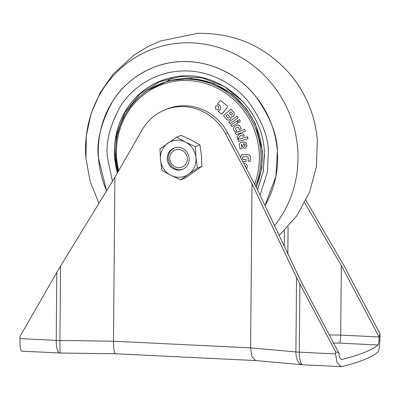 <?xml version="1.0" encoding="UTF-8"?>
<svg xmlns="http://www.w3.org/2000/svg" width="400" height="400" viewBox="0 0 400 400"><rect width="100%" height="100%" fill="white"/><g stroke="black" fill="none" stroke-linecap="round" stroke-linejoin="round"><path stroke-width="0.6" d="M183.01 169.155A11.49 10.885 68.1 0 1 168.355 159.34A11.49 10.885 68.1 0 1 174.44 147.865M187.255 157.745A9.195 8.705 68.1 0 1 179.68 167.665A9.195 8.705 68.1 0 1 169.85 159.41A9.195 8.705 68.1 0 1 177.425 149.49A9.195 8.705 68.1 0 1 187.255 157.745M168.225 153.605A11.49 10.885 68.1 0 1 173.92 148.055A11.49 10.885 68.1 0 1 186.065 151.065A11.49 10.885 68.1 0 1 188.2 163.825A11.49 10.885 68.1 0 1 182.5 169.375A11.49 10.885 68.1 0 1 170.355 166.37A11.49 10.885 68.1 0 1 168.225 153.605M195.955 157.62A18.675 17.685 68.1 0 1 194.44 167.02A18.675 17.685 68.1 0 1 188.575 174.195L180.695 179.885L170.83 175.29L161.96 170.3L160.47 159.815L159.97 148.93L176.72 137.15L185.59 142.14L195.455 146.735L195.955 157.62L197.445 168.105L188.575 174.195A18.675 17.685 68.1 0 1 170.83 175.29A18.675 17.685 68.1 0 1 160.47 159.815A18.675 17.685 68.1 0 1 167.845 143.24A18.675 17.685 68.1 0 1 185.59 142.14A18.675 17.685 68.1 0 1 195.955 157.62M180.695 179.885L185.175 178.085L201.925 166.3L201.425 155.42L199.935 144.935L191.06 139.94L181.195 135.345L176.72 137.15M201.925 166.3L197.445 168.105M199.935 144.935L195.455 146.735M21.775 351.025C20.565 351.335 19.97 347.2 20 338.615L56.225 340.37L56.815 272.425L20.02 336.345L20 338.615M305.98 200.315L344.35 266.33L380 333.765L379.095 336.955C379.01 341.355 378.655 344.03 378.015 344.99A396.14 50.73 -179.5 0 1 342.115 359.435L341.69 359.48M252.035 183.865L225.54 133.75A50.27 47.615 -111.9 0 0 164.915 109.875A50.27 47.615 -111.9 0 0 142.255 129.71L114.91 177.215L113.48 341.22L250.605 347.87L295.905 351.93L296.555 277.55L252.035 183.865L250.605 347.87L251.95 356.655L255.64 360.565L302.3 364.745A14.365 7.6 -84.9 0 1 295.905 351.93A14.365 1.84 -179.5 0 0 299.31 352.16L335.535 353.915L337.155 362.925L341.195 366.645L342.055 366.555A396.14 50.73 0.5 0 0 377.955 352.115C379.18 350.215 379.855 344.855 379.98 336.035L380 333.765M341.265 359.395L342.115 359.435C340.17 359.525 339.105 357.42 338.92 353.12L301.15 281.675L256.63 187.99L227.68 132.89A50.27 47.615 -111.9 0 0 167.055 109.015L164.915 109.875M296.555 277.55L335.555 351.65L335.535 353.915M335.555 351.65L338.92 353.12M333.595 343.04L339.42 343.12C340.17 342.12 340.6 339.445 340.715 335.095L379.095 336.955L341.325 265.51L340.715 335.095L329.31 334.935M341.325 265.51L304.71 202.825M114.91 177.215L60.565 266.105L59.92 340.485A14.365 0.56 90.8 0 0 60.3 353.015L115.5 353.77L255.695 360.57M115.82 353.66C114.34 353.84 113.56 349.695 113.48 341.22L59.92 340.485A14.365 1.84 -179.5 0 1 56.225 340.37A14.365 4.225 -87.2 0 0 59.8 353A14.365 14.365 0 0 0 60.3 353.015M56.815 272.425L60.565 266.105M181.225 61.61A93.925 88.965 68.1 0 1 277.375 151.295A93.925 88.965 68.1 0 1 264.97 205.54L275.905 176.415L277.375 151.295C277.4 135.055 270.09 116.65 255.455 96.085C240.285 76.61 211.555 60.055 181.225 61.61C150.845 62.43 124.66 81.135 112.38 101.685C100.79 123.275 96.17 142.145 98.535 158.295A93.925 88.965 68.1 0 1 152.895 67.66A93.925 88.965 68.1 0 1 181.225 61.61M106.6 190.805A93.925 88.965 68.1 0 1 98.535 158.295L106.6 190.805M243.225 101.83L224.055 86.335L202.265 77.905L180.81 76.5L159.735 81.62L140.02 93.92L124.9 112.535L116.515 134.645L115 157.03L117.625 172.495M257.47 189.76L263.115 172.075L264.495 154.42M247.335 165.73L245.935 163.7L243.73 163.255L245.935 163.7L247.34 165.725L246.86 168.435L247.34 165.725M241.755 154.665L247.98 154.79C249.62 154.815 250.405 155.65 250.335 157.295L250.245 161.26L250.335 157.295C250.405 155.655 249.62 154.82 247.975 154.79L241.745 154.67L240.555 157.25M243.135 156.66L242.665 157.175L242.625 158.755L243.045 159.44L246.125 159.585L246.08 161.685L246.12 159.585L243.04 159.445L242.62 158.76L242.665 157.175M218.44 106.09L216.37 105.775L218.44 106.09L218.79 109.13L217.905 109.815L218.79 109.13M218.785 109.135L218.435 106.09M216.375 105.77L215.485 106.455L215.825 109.5L217.905 109.815M228.96 121.99L230.105 123.625L238.135 117.8L236.99 116.17L228.96 121.99M236.99 116.17L238.14 117.8L230.11 123.625M230.945 124.82L231.98 126.53L238.04 122.765L237.01 121.055L230.945 124.82M237.01 121.055L238.045 122.765L231.985 126.525M239.68 133.585L237.015 137.03L237.855 139.18L240.445 135.535L244.34 136.19L243.525 134.09L239.68 133.585L243.525 134.09L244.34 136.19M240.45 135.535L237.86 139.175M237.955 139.535L238.525 141.45L248.035 138.7L247.47 136.78L237.955 139.535L247.47 136.78L248.035 138.7M240.595 142.545L244.375 141.85L240.245 142.645L239.23 144.555L240.1 148.985L242.09 148.62L241.315 144.64L242.095 148.62M244.375 141.85L246.4 143.24L244.37 141.855M246.93 145.975L246.395 143.245L246.935 145.975L245.57 147.985L245.915 147.885M241.53 144.275L243.865 148.295L245.57 147.985M235.415 132.905L236.135 134.77L245.365 131.19L244.645 129.325L235.415 132.905L244.645 129.325L245.37 131.19M237.64 124.935L239.735 125.755L237.465 125.01L234.11 126.74L233.385 129.025L234.88 131.97L236.645 131.06L235.52 128.84L235.725 128.16L237.785 127.1M239.73 125.755L241.23 128.7L239.73 125.755M241.225 128.7L239.51 129.585L241.225 128.7M239.505 129.585L238.38 127.365L237.705 127.135L235.73 128.155L235.525 128.84L236.65 131.055L234.885 131.965M240.4 121.305L239.365 119.595L240.405 121.3L238.72 122.345L240.4 121.305M239.37 119.59L237.68 120.64L238.72 122.345M223.485 115.68L226.975 119.71L229.08 120.165L230.6 118.92L231.245 116.87L232.22 116.95L234.07 115.515L234.22 112.895L230.865 109.015L223.485 115.68M230.865 109.015L234.225 112.895L234.07 115.515L233.185 116.315M231.25 116.865L230.6 118.92L229.55 119.865M218.05 111.27L221.175 113.79L222.025 113.995L227.405 107.195L227.245 105.87L220.995 100.805L220.155 100.605L219.715 100.97L217.255 104.185L219.365 104.895C220.965 106.445 221.16 108.17 219.955 110.06L218.54 111.115M220.995 100.805L227.25 105.865L227.405 107.195L222.485 113.62M250.24 161.26L248.135 161.16L248.225 157.285L247.83 156.885L243.13 156.665L242.655 157.18M246.075 161.685L242.94 161.54M244.835 165.34L245.62 166.025L245.515 166.63M228.69 118.05L228 118.005L226.175 115.9L227.735 114.49L229.56 116.595L229.515 117.3L228.5 118.175M231.685 115.01L230.99 114.965L229.33 113.05L230.79 111.735L232.445 113.65L232.41 114.36L231.49 115.14M243.275 143.935L244.335 143.74L244.92 144.165L245.23 145.75L244.66 146.375L243.275 143.935L244.665 146.375L244.985 146.3M227.74 114.495L226.18 115.9L228.005 118.005M230.79 111.735L229.335 113.05L230.995 114.965L231.69 115.01M339.42 343.12L378.015 344.99M284.23 246.07L284.365 230.66M299.905 284.215L299.31 352.16A14.365 4.225 92.8 0 0 302.89 364.785L341.195 366.645M288.095 226.72L287.86 253.705M225.54 133.75L227.68 132.89M291.385 75.715C306.555 94.59 315.205 116.085 317.335 140.21A111.27 105.395 68.1 0 0 291.385 75.715C266.8 46.885 235.56 32.765 197.67 33.355L160.34 41.03L147.545 46.785L133.64 55.33L113.08 74.18L100.135 92.785L91.1 113.56L86.315 135.71L85.925 158.38A111.27 105.395 68.1 0 1 183.81 42.86A111.27 105.395 68.1 0 1 285.805 105.545A111.27 105.395 68.1 0 1 274.55 225.695M260.035 195.155L267.465 171.805L268.355 151.65C268.375 137.045 261.805 120.495 248.645 102.01C235.01 84.495 209.175 69.61 181.905 71.01C154.585 71.745 131.045 88.565 120.005 107.04C109.58 126.455 105.43 143.42 107.555 157.94L112.45 181.235M117.365 172.95A78.715 74.555 68.1 0 1 114.64 157.075A78.715 74.555 68.1 0 1 171.255 77.69A78.715 74.555 -111.9 0 0 114.65 157.075A78.715 74.555 -111.9 0 0 117.37 172.935M256.165 187.015A76.125 72.105 -111.9 0 0 262.055 151.305A76.125 72.105 -111.9 0 0 161.165 83.515L159.925 84.015A76.125 72.105 68.1 0 1 260.815 151.805A76.125 72.105 68.1 0 1 255.605 185.87M256.36 187.43L261.83 168.045L262.41 151.26L255.42 123.845L246.365 108.62L232.375 94.315L213.48 83.38L191.185 78.375L168.42 80.75L148.4 89.98M118.695 170.635A74.87 70.915 68.1 0 1 116.64 157.6A74.87 70.915 68.1 0 1 182.55 80.535A74.87 70.915 68.1 0 1 259.19 152.025A74.87 70.915 68.1 0 1 254.665 183.99M21.495 351.14L59.8 353M302.3 364.745A14.365 14.365 0 0 0 302.89 364.785M317.335 140.21L316.435 166.74L309.51 192.355L296.89 215.7L279.225 235.53M98.955 203.31L90.17 181.485L85.925 158.38M171.255 77.69L171.255 77.69C214.195 66.525 262.415 104.47 264.335 151.375L263.33 171.21L257.545 189.915M159.925 84.015C131.725 94.865 113.08 125.965 115.8 157.525L118.11 171.65M166.9 81.5L172.07 77.79"/></g></svg>
